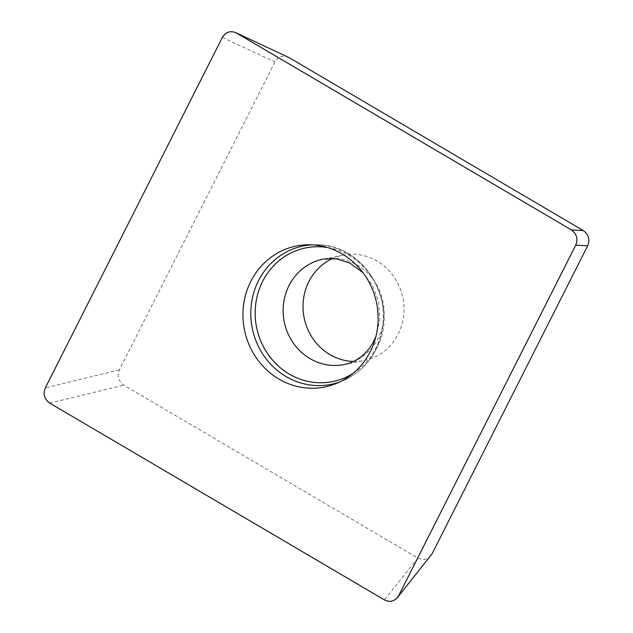 <?xml version="1.0" encoding="UTF-8"?>
<svg xmlns="http://www.w3.org/2000/svg" width="633" height="633" viewBox="0 0 633 633"><rect width="100%" height="100%" fill="white"/><g stroke="black" fill="none" stroke-linecap="round" stroke-linejoin="round"><path stroke-width="0.47" stroke-dasharray="3.17 2.37" d="M430.875 555.679C427.156 559.738 422.812 560.521 417.851 558.037L123.767 385.133C118.371 381.232 116.907 376.152 119.376 369.886L274.928 61.947C278.14 56.669 282.587 55.087 288.268 57.184M353.459 361.443A53.742 50.371 -101.4 0 0 364.125 360.533A53.742 50.371 -101.4 0 0 398.157 334.097A53.742 50.371 -101.4 0 0 393.781 276.574A53.742 50.371 -101.4 0 0 342.912 255.17A53.742 50.371 -101.4 0 0 332.729 258.454M49.73 403.11L123.767 385.133M417.851 558.037L384.437 599.894M222.381 37.394L274.928 61.947M119.376 369.886L45.339 387.871M312.338 244.852A70.572 66.148 78.6 0 1 315.622 244.773A70.572 66.148 78.6 0 1 375.741 349.645A70.572 66.148 78.6 0 1 342.991 380.67A70.572 66.148 78.6 0 1 339.929 381.873M342.912 255.17L323.028 259.166A53.742 50.371 78.6 0 1 373.905 280.577A53.742 50.371 78.6 0 1 378.281 338.101A53.742 50.371 78.6 0 1 344.241 364.537L364.125 360.533M327.53 247.535A68.19 63.917 78.6 0 1 375.891 348.055A68.19 63.917 78.6 0 1 352.897 373.517M336.906 383.25L342.991 380.67C357.605 374.301 368.675 363.84 376.2 349.289C400.863 305.399 364.687 242.653 315.622 244.773L309.023 244.757M362.978 272.649L372.687 285.807L378.621 301.949L379.8 319.95L375.86 336.645"/><path stroke-width="0.95" d="M289.178 57.666L235.721 32.631L289.178 57.666L583.27 230.562C588.666 234.463 590.13 239.551 587.661 245.81L432.11 553.748L397.461 597.544L432.11 553.748M332.729 258.454A53.742 50.371 -101.4 0 0 308.872 281.598A53.742 50.371 -101.4 0 0 353.459 361.443M236.639 33.114L571.338 229.89L583.27 230.562M235.721 32.631C230.04 30.526 225.593 32.117 222.381 37.394L45.339 387.871C42.87 394.13 44.334 399.209 49.73 403.11L383.384 599.301C389.651 602.861 394.755 601.635 398.703 595.613L575.199 246.245C578.396 239.678 577.114 234.226 571.346 229.882L237.691 33.707C231.425 30.147 226.321 31.373 222.373 37.387L45.877 386.763C42.68 393.33 43.962 398.782 49.73 403.11L384.437 599.894C389.406 602.387 393.742 601.603 397.461 597.544M587.661 245.81L575.729 245.137L398.695 595.613M575.729 245.137C578.198 238.87 576.734 233.791 571.338 229.89M250.795 281.376A71.917 67.407 -101.4 0 0 260.741 363.674A71.917 67.407 -101.4 0 0 336.906 383.25A71.917 67.407 -101.4 0 0 370.281 351.631A71.917 67.407 -101.4 0 0 309.023 244.757A71.917 67.407 -101.4 0 0 250.795 281.376M339.929 381.873A70.572 66.148 78.6 0 1 252.266 328.234A70.572 66.148 78.6 0 1 312.338 244.852M375.86 336.645L374.032 340.673C371.104 346.362 367.544 351.07 363.35 354.796C357.495 359.94 351.133 363.184 344.241 364.537A53.742 50.371 78.6 0 1 284.257 321.793A53.742 50.371 78.6 0 1 323.028 259.166L336.305 258.786L350.049 263.154L362.978 272.649M352.897 373.517A68.19 63.917 78.6 0 1 256.587 327.364A68.19 63.917 78.6 0 1 327.53 247.535"/></g></svg>
